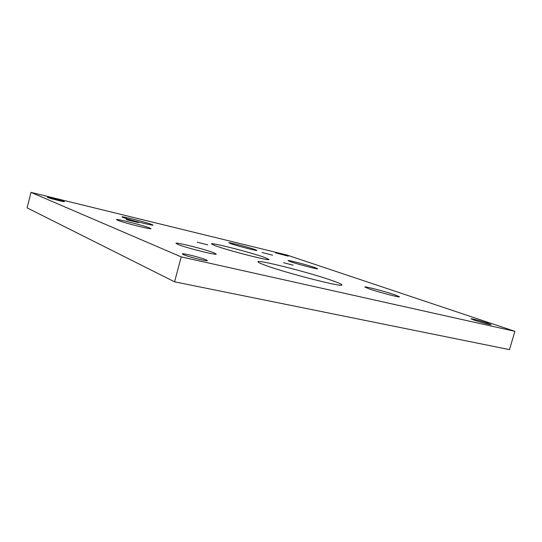 <?xml version="1.0" encoding="UTF-8"?>
<svg xmlns="http://www.w3.org/2000/svg" width="542" height="542" viewBox="0 0 542 542"><rect width="100%" height="100%" fill="white"/><g stroke="black" fill="none" stroke-linecap="round" stroke-linejoin="round"><path stroke-width="0.81" d="M283.629 262.721L293.053 265.146L283.629 262.721M197.261 242.199L207.722 244.855L197.261 242.199M262.043 252.477L272.612 255.214L262.043 252.477M126.659 219.734L138.61 222.62C136.293 221.692 125.974 219.076 126.184 219.483L126.659 219.734M487.61 323.174L491.079 324.604C491.357 325.139 480.158 322.185 474.264 320.166L470.964 318.791C470.754 318.276 481.635 321.135 487.61 323.174M64.071 201.448L64.464 201.671C64.857 202.22 49.993 198.48 47.757 197.464L47.411 197.254C47.134 196.732 61.713 200.405 64.071 201.448M205.946 259.74L207.403 260.594C207.871 261.691 188.657 256.949 183.609 254.706L182.315 253.913C182.044 252.87 200.662 257.47 205.946 259.74M288.276 256.183L275.688 252.911L288.276 256.183M264.476 257.396L268.94 259.455C270.404 261.359 227.349 250.343 214.944 245.594L211.421 243.88C210.933 242.227 250.905 252.45 264.476 257.396M333.086 280.892C338.926 282.958 341.846 284.299 341.853 284.909C344.021 287.897 284.143 272.545 264.51 264.984C260.072 263.331 257.904 262.26 258.006 261.786C257.653 259.293 311.196 272.992 333.086 280.892M314.855 267.558L317.727 268.778C318.337 269.618 297.931 264.327 290.634 261.745L288.046 260.621C287.666 259.842 307.28 264.923 314.855 267.558M394.935 294.841L399.461 296.765C400.077 297.775 378.241 292.091 368.899 288.791L364.82 287.023C364.454 286.081 385.267 291.494 394.935 294.841M213.826 252.782L216.265 254.076C217.173 255.641 186.014 247.829 177.993 244.456L175.974 243.324C175.581 241.888 205.201 249.313 213.826 252.782M149.524 227.904L150.967 228.67C151.814 229.869 123.522 222.742 117.675 220.262L116.489 219.591C116.069 218.501 143.196 225.337 149.524 227.904M151.692 224.429L153.007 225.093C153.772 226.089 128.42 219.652 123.068 217.477L121.957 216.895C121.537 215.98 145.947 222.186 151.692 224.429M254.869 249.496L256.962 250.411C257.585 251.217 236.915 245.878 230.635 243.609L228.765 242.769C228.378 242.023 248.304 247.172 254.869 249.496M286.955 255.038L514.9 331.325L181.211 256.888L31.002 192.376L286.955 255.038M181.211 256.888L174.578 281.826L509.487 349.624L514.9 331.325M174.578 281.826L27.1 207.864L31.002 192.376"/></g></svg>
